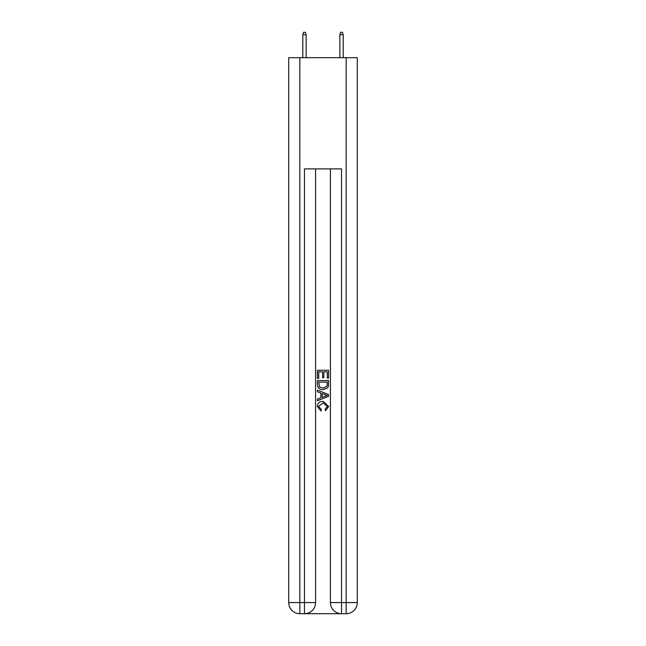 <?xml version="1.0" encoding="UTF-8"?>
<svg xmlns="http://www.w3.org/2000/svg" width="646" height="646" viewBox="0 0 646 646"><rect width="100%" height="100%" fill="white"/><g stroke="black" fill="none" stroke-linecap="round" stroke-linejoin="round"><path stroke-width="0.97" d="M305.3 613.7L340.7 613.7M299.833 57.688L299.833 602.581L288.714 602.581L288.714 57.688L357.286 57.688L357.286 602.581L346.167 602.581L346.167 57.688M341.532 613.7L341.532 602.581L330.413 602.581A11.119 11.119 0 0 0 341.532 613.7L346.167 613.7L346.167 602.581L341.532 602.581L341.532 168.897L304.468 168.897L304.468 602.581L299.833 602.581L299.833 613.7L304.468 613.7A11.119 11.119 0 0 0 315.587 602.581L304.468 602.581L304.468 613.7M315.587 168.897L315.587 602.581M330.413 602.581L330.413 168.897M346.167 613.7A11.119 11.119 0 0 0 357.286 602.581M288.714 602.581A11.119 11.119 0 0 0 299.833 613.7M317.436 378.394L317.436 370.271L328.564 370.271L328.564 378.112L327.28 378.112L327.28 371.838L323.856 371.838L323.856 377.684L322.572 377.684L322.572 371.838L318.72 371.838L318.72 378.394L317.436 378.394M317.436 384.515L317.436 380.534L328.564 380.534L328.402 386.3L327.603 387.915L323.057 389.659C319.504 389.675 317.63 387.955 317.436 384.515M318.72 382.101L319.512 387.019L323.081 388.093L327.046 386.195L327.28 382.101L318.72 382.101M317.436 391.799L317.436 390.127L328.564 394.545L328.564 396.313L317.436 400.73L317.436 399.066L320.86 397.799L320.86 393.059L317.436 391.799M325.221 394.674L322.144 393.535L322.144 397.33L327.28 395.433L325.221 394.674M318.583 406.358L321.369 409.475L320.997 411.042L317.299 406.504C317.598 403.088 319.528 401.368 323.081 401.344L328.701 406.471L325.471 410.759L325.132 409.184L327.417 406.399L323.089 402.918L318.583 406.358M306.131 57.688L306.131 34.706L302.796 34.706L302.796 57.688M302.796 34.706L303.539 32.3L305.397 32.3L306.131 34.706M339.869 34.706L340.603 32.3L342.461 32.3L343.204 34.706L339.869 34.706L339.869 57.688M343.204 34.706L343.204 57.688"/></g></svg>
